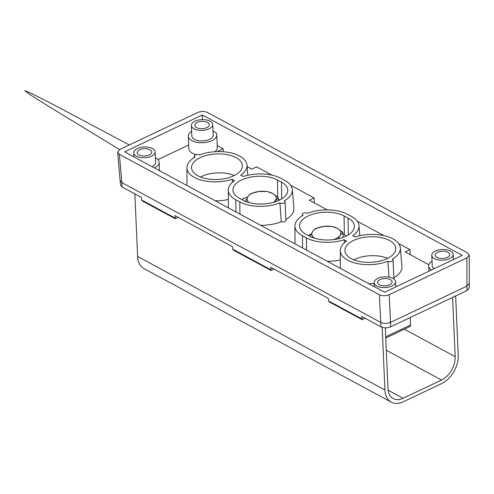 <?xml version="1.0" encoding="UTF-8"?>
<svg xmlns="http://www.w3.org/2000/svg" width="494" height="494" viewBox="0 0 494 494"><rect width="100%" height="100%" fill="white"/><g stroke="black" fill="none" stroke-linecap="round" stroke-linejoin="round"><path stroke-width="0.74" d="M344.219 239.707A5.903 2.964 -2.5 0 0 345.207 240.461A5.903 2.964 -2.5 0 0 346.658 241.016A30.06 15.104 -2.5 0 0 340.304 250.544A30.06 15.104 -2.5 0 0 356.674 263.444A30.06 15.104 -2.5 0 0 387.901 261.233A2.908 1.463 -2.5 0 0 387.988 261.283A2.908 1.463 -2.5 0 0 391.223 261.579A2.908 1.463 -2.5 0 0 393.076 260.122A2.908 1.463 -2.5 0 0 392.353 259.214A2.908 1.463 -2.5 0 0 392.261 259.165A30.06 15.104 -2.5 0 0 400.356 247.926A30.06 15.104 -2.5 0 0 392.909 238.83A30.06 15.104 -2.5 0 0 355.069 237.027A5.903 2.964 -2.5 0 0 352.642 235.712A30.06 15.104 -2.5 0 0 358.965 225.573A30.06 15.104 -2.5 0 0 351.518 216.477L347.529 214.322A30.06 15.104 -2.5 0 0 307.41 213.346A2.908 1.463 -2.5 0 0 307.324 213.291A2.908 1.463 -2.5 0 0 304.082 213A2.908 1.463 -2.5 0 0 302.235 214.458A2.908 1.463 -2.5 0 0 302.958 215.365A2.908 1.463 -2.5 0 0 303.05 215.415A30.06 15.104 -2.5 0 0 294.924 226.042A30.06 15.104 -2.5 0 0 302.396 235.749L306.385 237.898A30.06 15.104 -2.5 0 0 344.219 239.707L344.398 242.77M232.248 179.229A5.903 2.964 -2.5 0 0 233.248 180.001A5.903 2.964 -2.5 0 0 234.675 180.545A30.06 15.104 -2.5 0 0 228.321 190.073A30.06 15.104 -2.5 0 0 235.799 199.78L239.781 201.935A30.06 15.104 -2.5 0 0 279.907 202.911L281.265 221.744A2.908 1.463 -2.5 0 0 284.328 221.763A2.908 1.463 -2.5 0 0 285.89 220.38L285.081 201.799A2.908 1.463 -2.5 0 0 284.359 200.891A2.908 1.463 -2.5 0 0 284.266 200.842A30.06 15.104 -2.5 0 0 292.362 189.603A30.06 15.104 -2.5 0 0 284.915 180.508L280.932 178.359A30.06 15.104 -2.5 0 0 243.097 176.549A5.903 2.964 -2.5 0 0 240.652 175.24A30.06 15.104 -2.5 0 0 246.981 165.095A30.06 15.104 -2.5 0 0 239.534 156.005A30.06 15.104 -2.5 0 0 199.415 155.023A2.908 1.463 -2.5 0 0 199.323 154.974A2.908 1.463 -2.5 0 0 196.087 154.678A2.908 1.463 -2.5 0 0 194.241 156.135A2.908 1.463 -2.5 0 0 194.963 157.043A2.908 1.463 -2.5 0 0 195.056 157.092A30.06 15.104 -2.5 0 0 186.93 167.719A30.06 15.104 -2.5 0 0 202.102 180.335A30.06 15.104 -2.5 0 0 232.248 179.229L232.427 182.292M387.901 261.233L389.037 277.109M393.841 278.987A2.908 1.463 -2.5 0 0 393.885 278.702L393.076 260.122M279.907 202.911A2.908 1.463 -2.5 0 0 279.993 202.966A2.908 1.463 -2.5 0 0 283.229 203.256A2.908 1.463 -2.5 0 0 285.081 201.799M379.404 284.785A7.268 3.649 -2.5 0 0 387.531 285.507A7.268 3.649 -2.5 0 0 392.125 281.846A7.268 3.649 -2.5 0 0 390.322 279.61A7.268 3.649 -2.5 0 0 382.263 278.869A7.268 3.649 -2.5 0 0 377.601 282.475A7.268 3.649 -2.5 0 0 379.404 284.785M437.017 257.442A7.268 3.649 -2.5 0 0 445.143 258.164A7.268 3.649 -2.5 0 0 449.731 254.496A7.268 3.649 -2.5 0 0 447.928 252.261A7.268 3.649 -2.5 0 0 439.87 251.526A7.268 3.649 -2.5 0 0 435.208 255.132A7.268 3.649 -2.5 0 0 437.017 257.442M196.6 127.613A7.268 3.649 -2.5 0 0 204.726 128.335A7.268 3.649 -2.5 0 0 209.32 124.667A7.268 3.649 -2.5 0 0 207.517 122.432A7.268 3.649 -2.5 0 0 199.453 121.691A7.268 3.649 -2.5 0 0 194.797 125.303A7.268 3.649 -2.5 0 0 196.6 127.613M138.993 154.955A7.268 3.649 -2.5 0 0 147.119 155.678A7.268 3.649 -2.5 0 0 151.707 152.01A7.268 3.649 -2.5 0 0 149.904 149.775A7.268 3.649 -2.5 0 0 141.846 149.04A7.268 3.649 -2.5 0 0 137.184 152.646A7.268 3.649 -2.5 0 0 138.993 154.955M152.479 148.552A10.695 5.372 -2.5 0 0 140.568 147.478A10.695 5.372 -2.5 0 0 133.763 152.831A10.695 5.372 -2.5 0 0 136.418 156.178A10.695 5.372 -2.5 0 0 148.33 157.253A10.695 5.372 -2.5 0 0 155.135 151.899A10.695 5.372 -2.5 0 0 152.479 148.552M210.086 121.209A10.695 5.372 -2.5 0 0 198.18 120.135A10.695 5.372 -2.5 0 0 191.369 125.488A10.695 5.372 -2.5 0 0 194.025 128.829A10.695 5.372 -2.5 0 0 205.936 129.903A10.695 5.372 -2.5 0 0 212.741 124.556A10.695 5.372 -2.5 0 0 210.086 121.209M191.369 125.488L191.833 136.035A10.695 5.372 -2.5 0 0 194.488 139.376A10.695 5.372 -2.5 0 0 206.399 140.45A10.695 5.372 -2.5 0 0 213.204 135.097L212.741 124.556M450.503 251.038A10.695 5.372 -2.5 0 0 438.592 249.97A10.695 5.372 -2.5 0 0 431.787 255.318A10.695 5.372 -2.5 0 0 434.442 258.665A10.695 5.372 -2.5 0 0 446.354 259.739A10.695 5.372 -2.5 0 0 453.159 254.385A10.695 5.372 -2.5 0 0 450.503 251.038M431.787 255.318L432.244 265.865A10.695 5.372 -2.5 0 0 434.127 268.736M392.891 278.388A10.695 5.372 -2.5 0 0 380.985 277.313A10.695 5.372 -2.5 0 0 374.174 282.667A10.695 5.372 -2.5 0 0 376.836 286.007A10.695 5.372 -2.5 0 0 388.741 287.082A10.695 5.372 -2.5 0 0 395.552 281.728A10.695 5.372 -2.5 0 0 392.891 278.388M191.623 131.311A14.246 7.157 -2.5 0 0 188.288 136.19A14.246 7.157 -2.5 0 0 191.826 140.642A14.246 7.157 -2.5 0 0 207.684 142.068A14.246 7.157 -2.5 0 0 216.749 134.942A14.246 7.157 -2.5 0 0 215.792 132.553L213.025 131.058M188.288 136.19L188.838 148.743A14.246 7.157 -2.5 0 0 192.376 153.196A14.246 7.157 -2.5 0 0 196.291 154.641M214.915 151.701A14.246 7.157 -2.5 0 0 217.298 147.502L216.749 134.942M197.859 175.784A25.46 12.788 -2.5 0 0 225.962 178.396A25.46 12.788 -2.5 0 0 242.412 165.867A25.46 12.788 -2.5 0 0 236.083 157.642A25.46 12.788 -2.5 0 0 207.499 155.147A25.46 12.788 -2.5 0 0 191.555 168.084A25.46 12.788 -2.5 0 0 197.859 175.784M351.234 258.615A25.46 12.788 -2.5 0 0 379.336 261.221A25.46 12.788 -2.5 0 0 395.787 248.692A25.46 12.788 -2.5 0 0 389.457 240.473A25.46 12.788 -2.5 0 0 360.873 237.972A25.46 12.788 -2.5 0 0 344.929 250.909A25.46 12.788 -2.5 0 0 351.234 258.615M368.685 283.642A30.813 15.481 -2.5 0 0 374.211 283.439M393.848 277.85A30.813 15.481 -2.5 0 0 401.918 266.464L400.356 247.926M327.294 261.289A30.813 15.481 -2.5 0 0 340.335 259.974M215.31 200.817A30.813 15.481 -2.5 0 0 228.352 199.502M285.853 219.534A30.813 15.481 -2.5 0 0 293.924 208.147L292.362 189.603M260.69 225.326A30.813 15.481 -2.5 0 0 281.265 221.744M462.285 255.367L202.318 114.978L124.636 151.849L384.604 292.238L462.285 255.367M202.521 119.634L202.318 114.978M219.293 151.572L218.292 151.028L223.09 148.75L217.212 145.576M223.09 148.75L223.22 151.726M327.287 209.894L309.337 200.2L314.135 197.921L290.657 185.238M271.978 175.154L256.639 166.867L251.841 169.146L247.111 166.595M314.135 197.921L314.357 202.911M428.872 264.753L405.179 251.952L409.977 249.674L398.652 243.561M383.962 235.626L357.261 221.207M409.977 249.674L410.193 254.663M188.677 145.032L157.95 159.618M200.478 177A24.706 12.412 177.5 0 1 234.298 175.524M279.802 199.965L278.227 199.113M247.655 197.038A24.706 12.412 -2.5 0 0 241.683 199.453M353.852 259.825A24.706 12.412 177.5 0 1 387.673 258.35M466.991 290.577L466.916 286.125L469.288 283.414L469.3 287.934L466.991 290.577L390.593 326.843C387.228 328.17 384.036 328.17 381.016 326.843L361.812 316.475L362.158 319.18M365.023 318.21L362.034 319.624L329.375 301.988L328.522 300.92L328.263 298.357L270.768 267.31L271.107 270.008M273.979 269.039L271.002 270.453L233.538 250.23L232.68 249.161L232.421 246.599L174.925 215.551L175.271 218.249M178.136 217.286L175.16 218.694L142.488 201.058L141.63 199.996L141.377 197.433L122.172 187.059L120.493 185.003L117.665 152.226L119.394 154.332L121.839 182.607L120.11 180.501M346.405 235.934L344.324 234.811A24.706 12.412 -2.5 0 0 342.91 234.113M311.177 234.076A24.706 12.412 -2.5 0 0 308.287 235.422M117.665 152.226L120.03 149.367L197.717 112.49C201.169 111.15 204.448 111.15 207.554 112.49L467.528 252.885L469.257 255.139L466.892 257.849L389.204 294.727L390.513 322.391C387.061 323.749 383.782 323.755 380.683 322.391L121.839 182.607L122.172 187.059M381.016 326.843L379.367 294.727L119.394 154.332M379.367 294.727C382.473 296.067 385.752 296.067 389.204 294.727M344.077 215.964A25.46 12.788 -2.5 0 0 315.493 213.464A25.46 12.788 -2.5 0 0 299.549 226.406A25.46 12.788 -2.5 0 0 305.854 234.107L309.843 236.262A25.46 12.788 -2.5 0 0 337.945 238.868A25.46 12.788 -2.5 0 0 354.396 226.338A25.46 12.788 -2.5 0 0 348.066 218.12L344.077 215.964L344.324 234.811M281.463 182.15L277.474 179.995A25.46 12.788 -2.5 0 0 248.89 177.5A25.46 12.788 -2.5 0 0 232.946 190.437A25.46 12.788 -2.5 0 0 239.25 198.137L243.239 200.292A25.46 12.788 -2.5 0 0 271.342 202.904A25.46 12.788 -2.5 0 0 287.792 190.369A25.46 12.788 -2.5 0 0 281.463 182.15L281.685 198.909M152.078 166.669A10.695 5.372 -2.5 0 0 155.598 162.446L155.135 151.899M154.412 167.929A14.246 7.157 -2.5 0 0 159.136 162.291A14.246 7.157 -2.5 0 0 155.388 157.722M432.04 261.147A14.246 7.157 -2.5 0 0 428.699 266.019A14.246 7.157 -2.5 0 0 431.447 270.002M274.436 202.089L278.153 197.47L278.295 200.675M278.153 197.47L272.571 193.364L267.081 191.493L258.813 191.468L250.637 193.685L247.902 196.649L245.265 201.848M273.546 202.349A14.536 7.305 -2.5 0 0 275.417 200.434A14.536 7.305 -2.5 0 0 272.571 193.364A14.536 7.305 -2.5 0 0 258.813 191.468A14.536 7.305 -2.5 0 0 247.902 196.649A14.536 7.305 -2.5 0 0 249.032 202.559M385.326 327.843L387.975 388.55A19.186 12.696 -61.6 0 0 393.261 398.59A19.186 12.696 -61.6 0 0 403.104 398.281L441.506 380.053A19.186 12.696 118.4 0 0 455.184 356.649L452.597 297.413M455.653 295.962L458.241 355.198A23.255 15.394 118.4 0 1 441.661 383.572L403.252 401.801A23.255 15.394 -61.6 0 1 391.328 402.172L144.013 268.613A23.255 15.394 -61.6 0 1 137.604 256.442L134.874 193.92M391.328 402.172A23.255 15.394 -61.6 0 1 384.919 390.001L382.183 327.337M410.205 317.537L410.526 325.003A2.908 1.618 64.6 0 1 409.859 326.596L385.771 338.032M338.242 238.8L340.1 235.366L342.836 232.402L337.254 228.296L331.77 226.425L323.496 226.4L315.326 228.617L312.585 231.581L309.948 236.787M342.836 232.402L343.058 237.379M311.702 237.163L314.579 238.219M333.308 239.658A14.536 7.305 -2.5 0 0 340.1 235.366A14.536 7.305 -2.5 0 0 337.254 228.296A14.536 7.305 -2.5 0 0 323.496 226.4A14.536 7.305 -2.5 0 0 312.585 231.581A14.536 7.305 -2.5 0 0 314.814 238.293M302.396 235.749L302.556 247.932M306.385 237.898L306.546 250.088M235.799 199.78L235.953 211.963M239.781 201.935L239.942 214.118M466.892 257.849L466.916 286.125L390.513 322.391L390.593 326.843M141.63 199.996L175.049 218.039M232.68 249.161L270.885 269.798M328.522 300.92L361.935 318.963M348.066 218.12L348.282 234.878M277.474 179.995L277.696 197.063M455.184 356.649L404.364 329.202M441.506 380.053L386.302 350.24M403.104 398.281L388.123 390.198M384.919 390.001L137.604 256.442M385.715 336.785L410.526 325.003M302.235 214.458L302.297 215.859M194.241 156.135L194.303 157.537M133.763 152.831L133.936 156.87M374.174 282.667L374.353 286.705M294.924 226.042L294.986 243.845M340.304 250.544L340.366 268.347M358.965 225.573L359.823 235.731M246.981 165.095L247.84 175.253M186.93 167.719L186.991 185.522M228.321 190.073L228.382 207.875M469.288 283.414L469.257 255.139M159.136 162.291L159.506 170.677M428.699 266.019L428.928 271.2M395.552 281.728L395.774 286.934M453.159 254.385L453.387 259.591M129.298 144.964L54.365 105.111L33.005 94.175L24.7 90.563L30.029 94.663L48.634 106.358L119.597 149.589"/></g></svg>
